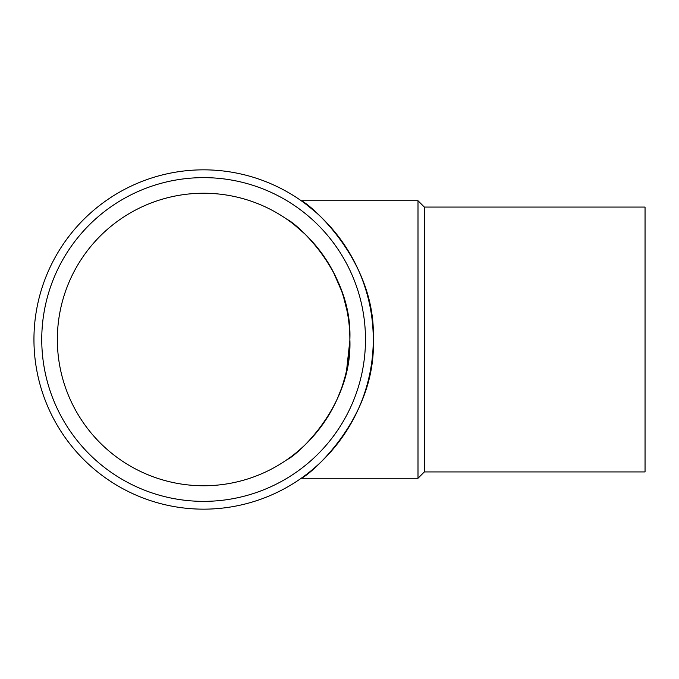 <?xml version="1.0" encoding="UTF-8"?>
<svg xmlns="http://www.w3.org/2000/svg" width="679" height="679" viewBox="0 0 679 679"><rect width="100%" height="100%" fill="white"/><g stroke="black" fill="none" stroke-linecap="round" stroke-linejoin="round"><path stroke-width="1.02" d="M315.328 211.814L305.321 203.708M302.308 201.502L301.23 200.738C307.392 202.172 376.327 258.852 373.272 338.914C376.837 419.724 307.502 476.785 301.23 478.262L418.001 478.262L418.001 200.738L301.23 200.738M307.383 473.721L310.753 471.048M315.506 467.033L317.263 465.471M418.001 478.262L424.333 471.93L424.333 207.07L418.001 200.738M424.333 471.93L645.05 471.93L645.05 207.07L424.333 207.07M288.346 220.285L287.557 219.724C292.972 221.167 352.647 269.682 349.872 339.5A146.265 146.265 0 0 1 130.478 466.167A146.265 146.265 0 0 1 130.478 212.833A146.265 146.265 0 0 1 349.872 339.5C352.757 408.919 292.955 458.028 287.557 459.276M41.75 339.5A161.865 161.865 0 0 0 284.543 479.68A161.865 161.865 0 0 0 284.543 199.32A161.865 161.865 0 0 0 41.75 339.5M33.95 339.5A169.657 169.657 0 0 0 288.439 486.427A169.657 169.657 0 0 0 288.439 192.573A169.657 169.657 0 0 0 33.95 339.5M288.439 458.648L291.113 456.695M291.503 456.415L295.119 453.597M299.804 449.685L303.937 445.933M305.143 444.779L310.49 439.347M316.524 432.472L319.52 428.712M323.493 423.289L332.905 407.875M337.641 398.047L341.401 388.566M342.666 384.84L345.212 376.149M346.587 370.344L349.872 340.349M349.761 333.83L349.362 327.236M347.045 310.88L343.625 297.207M341.562 290.892L332.982 271.261M321.999 253.615L310.634 239.806M305.058 234.136L293.812 224.367M292.887 223.646L291.164 222.339"/></g></svg>
